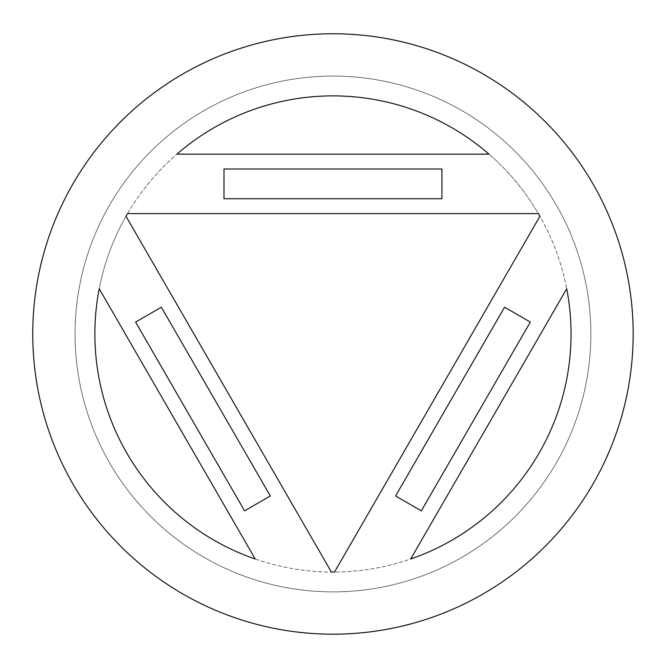 <?xml version="1.0" encoding="UTF-8"?>
<svg xmlns="http://www.w3.org/2000/svg" width="666" height="666" viewBox="0 0 666 666"><rect width="100%" height="100%" fill="white"/><g stroke="black" fill="none" stroke-linecap="round" stroke-linejoin="round"><path stroke-width="0.5" stroke-dasharray="3.33 2.5" d="M395.587 495.979L421.328 510.847L530.319 322.069L504.578 307.209L395.587 495.979M161.347 307.209L135.598 322.069L244.589 510.847L270.329 495.979L161.347 307.209M441.949 198.734L441.949 169.006L223.976 169.006L223.976 198.734L441.949 198.734M255.245 559.015L99.209 288.761A238.087 238.087 0 0 1 125.999 216.275L331.41 572.052A238.087 238.087 0 0 1 255.245 559.015M566.716 288.761L410.681 559.015A238.087 238.087 0 0 1 334.507 572.052L539.918 216.275A238.087 238.087 0 0 1 566.716 288.761M127.547 213.595A238.087 238.087 0 0 1 176.923 154.146L488.994 154.146A238.087 238.087 0 0 1 538.369 213.595L127.547 213.595M368.498 632.076A300.208 300.208 0 0 0 573.351 154.146A300.208 300.208 0 0 0 57.026 215.709A300.208 300.208 0 0 0 368.498 632.076M396.262 583.99A257.9 257.9 0 0 0 590.859 333.974A257.9 257.9 0 0 0 311.663 76.956A257.9 257.9 0 0 0 78.571 376.415A257.9 257.9 0 0 0 396.262 583.99M571.045 333.974A238.087 238.087 0 0 0 213.919 127.789A238.087 238.087 0 0 0 213.919 540.168A238.087 238.087 0 0 0 571.045 333.974M590.859 333.974A257.9 257.9 0 0 0 204.012 110.623A257.9 257.9 0 0 0 204.012 557.325A257.9 257.9 0 0 0 590.859 333.974"/><path stroke-width="1" d="M395.587 495.979L421.328 510.847L530.319 322.069L504.578 307.209L395.587 495.979M161.347 307.209L135.598 322.069L244.589 510.847L270.329 495.979L161.347 307.209M441.949 198.734L441.949 169.006L223.976 169.006L223.976 198.734L441.949 198.734M255.245 559.015L99.209 288.761A238.087 238.087 0 0 0 255.245 559.015M566.716 288.761L410.681 559.015A238.087 238.087 0 0 0 566.716 288.761M176.923 154.146L488.994 154.146A238.087 238.087 0 0 0 176.923 154.146M538.369 213.595L127.547 213.595A238.087 238.087 0 0 0 125.999 216.275L331.41 572.052A238.087 238.087 0 0 0 334.507 572.052L539.918 216.275A238.087 238.087 0 0 0 538.369 213.595M368.498 632.076A300.208 300.208 0 0 0 573.351 154.146A300.208 300.208 0 0 0 57.026 215.709A300.208 300.208 0 0 0 368.498 632.076"/></g></svg>
